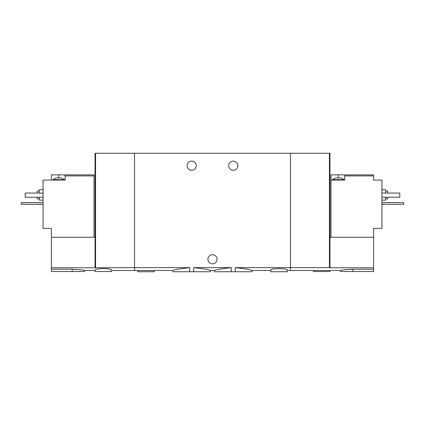 <?xml version="1.0" encoding="UTF-8"?>
<svg xmlns="http://www.w3.org/2000/svg" width="425" height="425" viewBox="0 0 425 425"><rect width="100%" height="100%" fill="white"/><g stroke="black" fill="none" stroke-linecap="round" stroke-linejoin="round"><path stroke-width="0.64" d="M149.988 270.497L172.901 270.497L172.901 271.745L193.688 271.745L193.688 267.628C204.048 268.775 209.658 269.737 210.524 270.497C209.663 269.742 204.053 268.781 193.688 267.628L231.312 267.628C220.947 268.775 215.332 269.737 214.476 270.497C215.321 269.742 220.936 268.786 231.312 267.628L231.312 271.745L235.264 271.745L235.264 267.628C245.629 268.775 251.244 269.737 252.099 270.497C251.255 269.742 245.639 268.786 235.264 267.628L290.456 267.628L290.456 153.255L95.046 153.255L95.046 267.787L51.393 267.787L51.393 271.538L84.655 271.538L84.655 270.497L95.046 270.497M193.688 271.745L210.524 271.745L210.524 270.497L214.476 270.497L214.476 271.745L231.312 271.745M189.736 271.745L189.736 267.628C179.366 268.781 173.751 269.737 172.901 270.497C173.761 269.737 179.377 268.775 189.736 267.628L134.544 267.628L134.544 153.255L134.544 267.628L95.046 267.787M235.264 271.745L252.099 271.745L252.099 270.497L270.709 270.497M237.862 165.729A4.574 4.574 0 0 1 231.003 169.687A4.574 4.574 0 0 1 231.003 161.766A4.574 4.574 0 0 1 237.862 165.729M196.286 165.729A4.574 4.574 0 0 1 189.428 169.687A4.574 4.574 0 0 1 189.428 161.766A4.574 4.574 0 0 1 196.286 165.729M111.679 270.497L134.544 270.497L134.544 267.628L134.544 270.497L141.966 270.497M149.988 270.502L141.966 270.502M287.337 270.497L290.456 270.497L290.456 267.628L329.433 267.628L329.433 153.255L290.456 153.255L290.456 270.497L317.624 270.497M287.337 270.072C287.879 268.191 270.162 268.191 270.709 270.072L270.709 271.745L287.337 271.745L287.337 270.072M217.074 259.271A4.574 4.574 0 0 1 210.216 263.234A4.574 4.574 0 0 1 210.216 255.313A4.574 4.574 0 0 1 217.074 259.271M137.663 270.497L137.663 271.745L154.291 271.745L154.291 270.497M335.357 177.99L341.179 177.99L344.091 179.653L332.446 179.653L335.357 177.99M330.99 237.24L330.99 174.872L338.268 174.872L338.268 177.99M344.712 174.872L344.712 175.913L373.607 175.913L373.607 174.872L338.268 174.872M330.99 180.072L344.712 180.072L344.712 175.913M373.607 237.24L373.607 267.787L329.954 267.787L329.954 237.24L373.607 237.24L373.607 228.4L381.921 228.4L381.921 180.072L373.607 180.072L373.607 175.913M325.646 270.502L317.624 270.502M373.607 267.787L373.607 271.538L340.345 271.538L340.345 270.497L325.646 270.497M329.954 267.787L329.433 267.628M352.819 271.538L352.819 269.238C345.243 269.663 341.084 270.082 340.345 270.497C341.073 270.087 345.233 269.668 352.819 269.238L373.607 269.238M329.954 237.24L329.954 153.255L329.433 153.255M385.666 198.884L387.743 198.884L387.743 197.221M387.743 193.062L387.743 190.984L385.666 190.984M381.921 200.133L385.666 200.133L385.666 197.221M385.666 193.062L385.666 189.736L381.921 189.736M381.921 193.062L399.803 193.062L399.803 197.221L381.921 197.221M313.321 270.497L313.321 271.538L329.954 271.538L329.954 270.497M381.921 202.624L403.75 202.624L403.75 204.287L381.921 204.287M57.216 177.99L61.577 177.99L64.488 179.653L52.849 179.653L55.76 177.99L57.216 177.99M94.01 237.24L94.01 174.872L65.115 174.872L65.115 180.072L43.079 180.072L43.079 228.4L51.393 228.4L51.393 267.787M94.01 175.913L65.115 175.913M51.393 180.072L51.393 174.872L58.666 174.872L58.666 177.99M65.115 174.872L58.666 174.872M103.365 268.52C98.292 268.775 95.524 269.296 95.046 270.072L95.046 271.538L111.679 271.538L111.679 270.072C111.207 269.291 108.433 268.775 103.365 268.52M72.181 271.538L72.181 269.238C79.757 269.663 83.916 270.082 84.655 270.497C83.927 270.087 79.767 269.668 72.181 269.238L51.393 269.238M51.393 237.24L95.046 237.24M95.567 267.628L95.567 153.255M37.257 197.221L37.257 198.884L39.334 198.884M39.334 190.984L37.257 190.984L37.257 193.062M39.334 197.221L39.334 200.133L43.079 200.133M43.079 189.736L39.334 189.736L39.334 193.062M43.079 193.062L25.197 193.062L25.197 197.221L43.079 197.221M43.079 202.624L21.25 202.624L21.25 204.287L43.079 204.287M344.091 180.072L344.091 179.653M332.446 180.072L332.446 179.653M64.488 180.072L64.488 179.653M52.849 180.072L52.849 179.653"/></g></svg>
